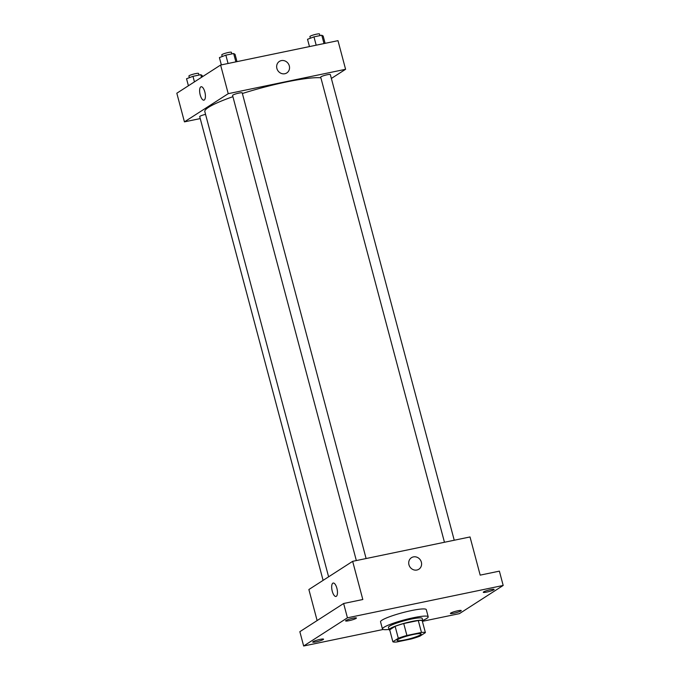 <?xml version="1.0" encoding="UTF-8"?>
<svg xmlns="http://www.w3.org/2000/svg" width="680" height="680" viewBox="0 0 680 680"><rect width="100%" height="100%" fill="white"/><g stroke="black" fill="none" stroke-linecap="round" stroke-linejoin="round"><path stroke-width="1.02" d="M397.842 639.548A12.453 1.666 -14.9 0 1 411.06 635.001A12.453 1.666 -14.9 0 1 421.166 633.998A12.453 1.666 -14.9 0 1 409.555 638.809A12.453 1.666 -14.9 0 1 397.094 640.407A12.453 1.666 -14.9 0 1 397.842 639.548M396.797 641.971L411.357 638.945A16.974 2.269 -14.9 0 0 419.959 636.14L425.391 632.638A16.974 2.269 -14.9 0 0 421.464 632.442L406.903 635.46A16.974 2.269 -14.9 0 0 398.301 638.265L392.87 641.767A16.974 2.269 -14.9 0 0 396.797 641.971M421.464 632.442L418.285 620.509L403.725 623.534L406.903 635.46M398.301 638.265L395.131 626.34L389.7 629.833L392.87 641.767M395.131 626.34A16.974 2.269 -14.9 0 1 403.725 623.534M418.285 620.509A16.974 2.269 -14.9 0 1 422.212 620.712L425.391 632.638M422.425 621.494A17.442 2.329 165.1 0 0 422.807 620.789A17.442 2.329 165.1 0 0 411.85 621.477A17.442 2.329 165.1 0 0 389.104 629.756A17.442 2.329 165.1 0 0 389.793 630.182M389.104 629.756L388.467 627.368A17.442 2.329 -14.9 0 1 389.521 626.169A17.442 2.329 -14.9 0 1 411.213 619.089A17.442 2.329 -14.9 0 1 422.178 618.4L422.807 620.789M389.019 629.433A23.664 3.162 -14.9 0 1 382.449 628.975A23.664 3.162 -14.9 0 1 383.877 627.342A23.664 3.162 -14.9 0 1 408.986 618.707A23.664 3.162 -14.9 0 1 428.196 616.803A23.664 3.162 -14.9 0 1 422.722 620.466M382.449 628.975L380.545 621.817A23.664 3.162 -14.9 0 1 381.973 620.185A23.664 3.162 -14.9 0 1 407.082 611.549A23.664 3.162 -14.9 0 1 426.292 609.645L428.196 616.803M453.934 613.224A5.601 0.748 -14.9 0 1 450.406 613.453A5.601 0.748 -14.9 0 1 455.634 611.286A5.601 0.748 -14.9 0 1 461.244 610.563A5.601 0.748 -14.9 0 1 453.934 613.224M316.243 641.835A5.601 0.748 -14.9 0 1 312.724 642.056A5.601 0.748 -14.9 0 1 317.942 639.888A5.601 0.748 -14.9 0 1 323.552 639.174A5.601 0.748 -14.9 0 1 316.243 641.835M349.112 620.67A5.601 0.748 -14.9 0 1 345.593 620.891A5.601 0.748 -14.9 0 1 350.82 618.723A5.601 0.748 -14.9 0 1 356.43 618.01A5.601 0.748 -14.9 0 1 349.112 620.67M486.804 592.067A5.601 0.748 -14.9 0 1 483.276 592.288A5.601 0.748 -14.9 0 1 488.504 590.121A5.601 0.748 -14.9 0 1 494.113 589.407A5.601 0.748 -14.9 0 1 486.804 592.067M422.628 621.282L459.399 613.649L503.183 585.454L347.438 617.814L303.654 646L383.154 629.485M503.183 585.454L499.375 571.14L480.182 575.127L470.024 536.953L352.656 561.332L362.814 599.513L343.629 603.5L347.438 617.814M408.944 564.748A6.851 6.273 -122.8 0 1 411.442 557.702A6.851 6.273 -122.8 0 1 420.427 560.065A6.851 6.273 -122.8 0 1 418.863 569.219A6.851 6.273 -122.8 0 1 408.944 564.748M343.629 603.5L299.846 631.686L303.654 646M352.656 561.332L308.873 589.526L317.126 620.56M335.971 596.453A6.851 2.601 78.3 0 1 332.137 590.759A6.851 2.601 78.3 0 1 332.826 583.185A6.851 2.601 78.3 0 1 333.183 583.04A6.851 2.601 78.3 0 1 337.118 589.22A6.851 2.601 78.3 0 1 335.962 596.453A6.851 2.601 78.3 0 1 332.137 590.759A6.851 2.601 78.3 0 1 332.826 583.185A6.851 2.601 78.3 0 1 333.183 583.04M411.442 557.702A6.851 6.273 -122.8 0 1 420.427 560.065A6.851 6.273 -122.8 0 1 418.863 569.219M328.61 576.81L204.825 111.596A62.279 8.313 -14.9 0 1 208.59 107.304A62.279 8.313 -14.9 0 1 232.908 96.679M242.377 93.517A62.279 8.313 -14.9 0 1 320.875 77.784M205.564 114.368A4.981 0.663 165.1 0 0 199.707 116.594L323.102 580.363M444.456 542.266L320.697 77.121A4.981 0.663 -14.9 0 1 320.994 76.781A4.981 0.663 -14.9 0 1 326.281 74.962A4.981 0.663 -14.9 0 1 330.327 74.562L454.231 540.235M356.337 560.567L232.577 95.429A4.981 0.663 -14.9 0 1 232.875 95.09A4.981 0.663 -14.9 0 1 238.161 93.27A4.981 0.663 -14.9 0 1 242.207 92.871L366.112 558.543M331.364 78.455L345.593 69.292L228.225 93.678L184.441 121.865L200.234 118.583M228.225 93.678L220.6 65.042L337.977 40.664L345.593 69.292M276.887 68.459A6.851 6.273 -122.8 0 1 279.387 61.404A6.851 6.273 -122.8 0 1 288.371 63.776A6.851 6.273 -122.8 0 1 286.807 72.93A6.851 6.273 -122.8 0 1 276.887 68.459M220.6 65.042L176.817 93.228L184.441 121.865M200.779 86.895A6.851 2.601 78.3 0 1 201.127 86.742A6.851 2.601 78.3 0 1 205.062 92.922A6.851 2.601 78.3 0 1 203.915 100.164A6.851 2.601 78.3 0 1 200.081 94.469A6.851 2.601 78.3 0 1 200.779 86.895M203.915 100.164A6.851 2.601 78.3 0 1 200.09 94.469A6.851 2.601 78.3 0 1 200.779 86.887A6.851 2.601 78.3 0 1 201.127 86.742M279.387 61.404A6.851 6.273 -122.8 0 1 288.371 63.776A6.851 6.273 -122.8 0 1 286.807 72.93M202.495 76.695L202.181 75.514L200.795 74.698L192.975 76.322L186.541 78.761L188.411 85.773M200.795 74.698L201.501 77.341M192.975 76.322L194.454 81.872M189.355 77.69L188.912 76.032A4.981 0.663 -14.9 0 1 189.21 75.684A4.981 0.663 -14.9 0 1 194.497 73.865A4.981 0.663 -14.9 0 1 198.543 73.466L198.968 75.081M236.988 61.642L235.05 54.349L233.665 53.533L225.853 55.157L219.41 57.596L221.357 64.889M233.665 53.533L235.883 61.872M225.853 55.157L228.064 63.495M222.224 56.534L221.782 54.867A4.981 0.663 -14.9 0 1 222.088 54.528A4.981 0.663 -14.9 0 1 227.367 52.708A4.981 0.663 -14.9 0 1 231.412 52.309L231.846 53.916M325.108 43.333L323.17 36.04L321.784 35.233L313.973 36.856L307.53 39.295L309.476 46.58M321.784 35.233L324.003 43.562M313.973 36.856L316.183 45.186M310.344 38.224L309.901 36.558A4.981 0.663 -14.9 0 1 310.207 36.218A4.981 0.663 -14.9 0 1 315.486 34.399A4.981 0.663 -14.9 0 1 319.532 34L319.966 35.606"/></g></svg>
